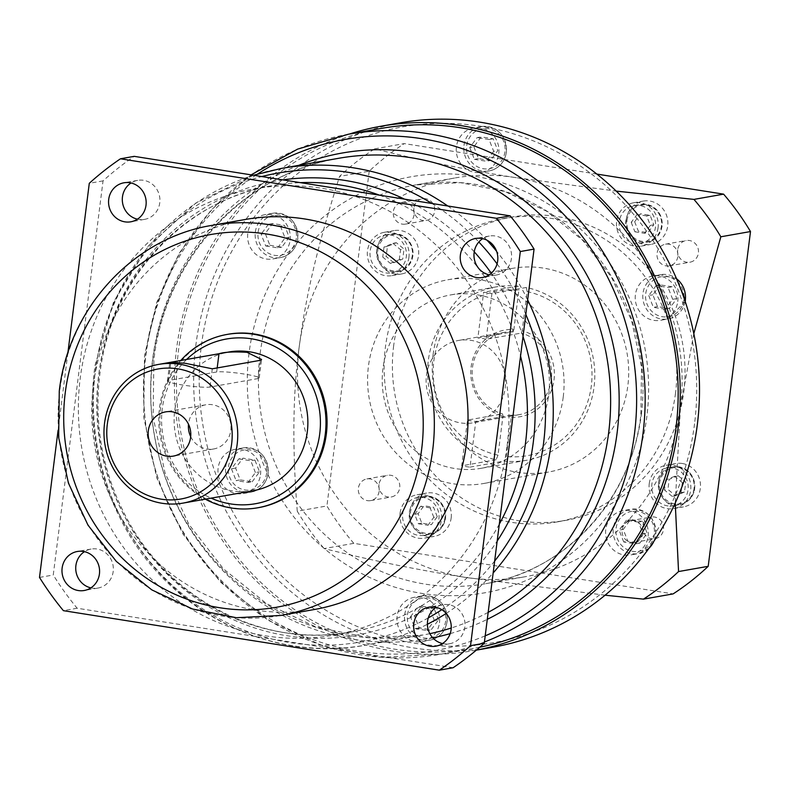 <?xml version="1.0" encoding="UTF-8"?>
<svg xmlns="http://www.w3.org/2000/svg" width="790" height="790" viewBox="0 0 790 790"><rect width="100%" height="100%" fill="white"/><g stroke="black" fill="none" stroke-linecap="round" stroke-linejoin="round"><path stroke-width="0.59" stroke-dasharray="3.95 2.96" d="M693.798 333.627L680.437 407.571L675.233 503.013M374.638 148.846L404.302 143.602A264.058 250.41 80 0 0 369.207 171.183L339.552 176.427A264.058 250.41 -100 0 1 374.638 148.846C424.171 161.17 470.968 170.729 515.04 177.523A202.447 191.98 80 0 1 680.437 407.571A202.447 191.98 80 0 1 525.024 576.749A202.447 191.98 80 0 1 464.55 577.263A202.447 191.98 80 0 1 299.153 347.215A202.447 191.98 80 0 1 454.566 178.036A202.447 191.98 80 0 1 515.04 177.523L616.2 191.101M605.081 595.196L464.55 577.263C420.152 570.41 373.344 560.851 324.137 548.586L353.801 543.342L673.12 593.892M353.801 543.342A264.058 250.41 80 0 1 326.922 505.946L297.257 511.189A264.058 250.41 -100 0 0 324.137 548.586M596.835 174.077L404.302 143.602M369.207 171.183L326.922 505.946M682.333 463.503A22.002 20.866 -100 0 0 675.756 463.562A22.002 20.866 -100 0 0 658.86 481.949A22.002 20.866 -100 0 0 683.419 506.894A22.002 20.866 -100 0 0 700.305 488.506A22.002 20.866 -100 0 0 682.333 463.503M395.089 273.992A22.002 20.866 -100 0 0 401.666 273.933A22.002 20.866 -100 0 0 418.552 255.545A22.002 20.866 -100 0 0 394.003 230.601A22.002 20.866 -100 0 0 377.107 248.988A22.002 20.866 -100 0 0 395.089 273.992M626.263 219.482A22.002 20.866 -100 0 0 650.812 244.436A22.002 20.866 -100 0 0 667.708 226.049A22.002 20.866 -100 0 0 643.149 201.094A22.002 20.866 -100 0 0 626.263 219.482M413.94 207.968A11.001 10.438 -100 0 0 426.215 220.45A11.001 10.438 -100 0 0 434.658 211.256A11.001 10.438 -100 0 0 422.383 198.774A11.001 10.438 -100 0 0 413.94 207.968M379.003 484.487A11.001 10.438 -100 0 0 391.287 496.959A11.001 10.438 -100 0 0 399.73 487.766A11.001 10.438 -100 0 0 387.456 475.294A11.001 10.438 -100 0 0 379.003 484.487M642.754 526.239A11.001 10.438 -100 0 0 655.038 538.721A11.001 10.438 -100 0 0 663.481 529.517A11.001 10.438 -100 0 0 651.207 517.045A11.001 10.438 -100 0 0 642.754 526.239M677.692 249.729A11.001 10.438 -100 0 0 689.966 262.201A11.001 10.438 -100 0 0 698.409 253.007A11.001 10.438 -100 0 0 686.135 240.535A11.001 10.438 -100 0 0 677.692 249.729M393.657 345.783A154.03 146.071 -100 0 0 565.512 520.432A154.03 146.071 -100 0 0 683.765 391.712A154.03 146.071 -100 0 0 511.91 217.062A154.03 146.071 -100 0 0 393.657 345.783M451.159 518.013A22.002 20.866 -100 0 0 426.61 493.059A22.002 20.866 -100 0 0 409.714 511.446A22.002 20.866 -100 0 0 434.263 536.4A22.002 20.866 -100 0 0 451.159 518.013M400.086 513.144A22.002 20.866 80 0 1 416.982 494.757A22.002 20.866 80 0 1 441.531 519.711A22.002 20.866 80 0 1 424.645 538.099A22.002 20.866 80 0 1 400.086 513.144M438.885 519.287A19.187 18.2 -100 0 0 417.476 497.532A19.187 18.2 -100 0 0 402.742 513.569A19.187 18.2 -100 0 0 424.151 535.324A19.187 18.2 -100 0 0 438.885 519.287M437.255 516.729L433.572 507.279L424.003 505.768L418.117 513.698L421.801 523.148L431.38 524.659L437.255 516.729L433.819 517.341L427.933 525.271L431.38 524.659M433.819 517.341L430.135 507.891L433.572 507.279M430.135 507.891L420.566 506.37L424.003 505.768M421.801 523.148L418.364 523.75L414.681 514.31L418.117 513.698M414.681 514.31L420.566 506.37M418.364 523.75L427.933 525.271M649.242 483.648A22.002 20.866 80 0 1 666.128 465.261A22.002 20.866 80 0 1 672.705 465.201A22.002 20.866 80 0 1 690.687 490.205A22.002 20.866 80 0 1 673.791 508.602A22.002 20.866 80 0 1 667.214 508.651A22.002 20.866 80 0 1 649.242 483.648M672.349 467.986A19.187 18.2 -100 0 0 666.622 468.036A19.187 18.2 -100 0 0 651.888 484.072A19.187 18.2 -100 0 0 673.297 505.827A19.187 18.2 -100 0 0 688.031 489.79A19.187 18.2 -100 0 0 672.349 467.986M678.106 475.679L669.179 479.382L667.915 489.415L675.569 495.745L684.495 492.042L685.76 482.009L678.106 475.679L674.67 476.291L682.323 482.611L685.76 482.009M674.67 476.291L665.743 479.994L669.179 479.382M665.743 479.994L664.479 490.027L667.915 489.415M684.495 492.042L681.049 492.654L672.132 496.357L675.569 495.745M672.132 496.357L664.479 490.027M681.049 492.654L682.323 482.611M408.934 257.244A22.002 20.866 80 0 1 392.038 275.641A22.002 20.866 80 0 1 385.461 275.69A22.002 20.866 80 0 1 367.488 250.687A22.002 20.866 80 0 1 384.375 232.3A22.002 20.866 80 0 1 390.951 232.24A22.002 20.866 80 0 1 408.934 257.244M385.816 272.915A19.187 18.2 -100 0 0 391.544 272.866A19.187 18.2 -100 0 0 406.277 256.829A19.187 18.2 -100 0 0 384.868 235.074A19.187 18.2 -100 0 0 370.135 251.111A19.187 18.2 -100 0 0 385.816 272.915M393.815 262.784L402.742 259.081L404.006 249.048L396.353 242.718L387.426 246.421L386.162 256.454L393.815 262.784L390.379 263.396L382.725 257.066L386.162 256.454M390.379 263.396L399.296 259.693L402.742 259.081M399.296 259.693L400.57 249.66L404.006 249.048M387.426 246.421L383.989 247.033L392.916 243.33L396.353 242.718M392.916 243.33L400.57 249.66M383.989 247.033L382.725 257.066M658.08 227.747A22.002 20.866 80 0 1 641.184 246.134A22.002 20.866 80 0 1 616.635 221.19A22.002 20.866 80 0 1 633.531 202.793A22.002 20.866 80 0 1 658.08 227.747M619.291 221.605A19.187 18.2 -100 0 0 640.7 243.359A19.187 18.2 -100 0 0 655.424 227.322A19.187 18.2 -100 0 0 634.014 205.568A19.187 18.2 -100 0 0 619.291 221.605M634.656 221.733L638.35 231.184L647.918 232.695L653.804 224.765L650.121 215.315L640.542 213.804L634.656 221.733L631.22 222.346L637.105 214.416L640.542 213.804M631.22 222.346L634.913 231.796L638.35 231.184M634.913 231.796L644.482 233.307L647.918 232.695M650.121 215.315L646.674 215.927L650.368 225.377L653.804 224.765M650.368 225.377L644.482 233.307M646.674 215.927L637.105 214.416M414.039 214.9A11.001 10.438 80 0 1 405.586 224.093A11.001 10.438 80 0 1 393.311 211.621A11.001 10.438 80 0 1 401.755 202.418A11.001 10.438 80 0 1 414.039 214.9M379.101 491.41A11.001 10.438 80 0 1 370.658 500.603A11.001 10.438 80 0 1 358.384 488.131A11.001 10.438 80 0 1 366.827 478.938A11.001 10.438 80 0 1 379.101 491.41M642.853 533.171A11.001 10.438 80 0 1 634.41 542.365A11.001 10.438 80 0 1 622.135 529.883A11.001 10.438 80 0 1 630.578 520.689A11.001 10.438 80 0 1 642.853 533.171M677.79 256.651A11.001 10.438 80 0 1 669.337 265.845A11.001 10.438 80 0 1 657.063 253.373A11.001 10.438 80 0 1 665.506 244.179A11.001 10.438 80 0 1 677.79 256.651M675.519 393.173A154.03 146.071 80 0 1 557.266 521.894A154.03 146.071 80 0 1 385.401 347.245A154.03 146.071 80 0 1 503.655 218.524A154.03 146.071 80 0 1 675.519 393.173M433.068 354.789A103.421 98.078 -100 0 0 548.457 472.055A103.421 98.078 -100 0 0 627.852 385.619A103.421 98.078 -100 0 0 512.463 268.363A103.421 98.078 -100 0 0 433.068 354.789M563.221 397.044A103.421 98.078 80 0 1 483.826 483.47A103.421 98.078 80 0 1 368.436 366.204A103.421 98.078 80 0 1 447.831 279.779A103.421 98.078 80 0 1 563.221 397.044M382.943 368.505A88.016 83.473 -100 0 0 481.14 468.302A88.016 83.473 -100 0 0 548.714 394.743A88.016 83.473 -100 0 0 450.507 294.947A88.016 83.473 -100 0 0 382.943 368.505M426.452 375.388A41.811 39.648 80 0 1 458.556 340.451A41.811 39.648 80 0 1 505.195 387.86A41.811 39.648 80 0 1 473.101 422.798A41.811 39.648 80 0 1 426.452 375.388M526.318 287.471L491.933 293.544L486.156 339.285L521.222 333.094L522.19 330.783L527.137 291.579L526.318 287.471A88.016 83.473 80 0 1 594.1 386.725A88.016 83.473 80 0 1 526.525 460.284A88.016 83.473 80 0 1 504.385 461.054L506.311 456.462L511.268 417.248L510.854 415.194L475.787 421.386L470.01 467.127A88.016 83.473 80 0 1 461.716 465.814L467.502 420.073L502.568 413.881L502.973 415.945L498.026 455.149A83.622 79.296 80 0 1 433.838 360.902A83.622 79.296 80 0 1 518.852 290.266L513.895 329.479A44.013 41.732 -100 0 0 471.136 366.807A44.013 41.732 -100 0 0 502.973 415.945M498.026 455.149L496.1 459.74A88.016 83.473 80 0 1 428.318 360.487A88.016 83.473 80 0 1 495.893 286.928A88.016 83.473 80 0 1 518.023 286.158L518.852 290.266M496.1 459.74L461.716 465.814M470.01 467.127L504.385 461.054M527.137 291.579A83.622 79.296 80 0 1 591.325 385.826A83.622 79.296 80 0 1 506.311 456.462M511.268 417.248A44.013 41.732 -100 0 0 554.027 379.921A44.013 41.732 -100 0 0 522.19 330.783M518.023 286.158L483.648 292.231A88.016 83.473 80 0 1 491.933 293.544M513.895 329.479L512.937 331.78L477.871 337.982L483.648 292.231M486.156 339.285A41.811 39.648 -100 0 0 477.871 337.982M467.502 420.073A41.811 39.648 -100 0 0 475.787 421.386M512.937 331.78A41.811 39.648 -100 0 0 504.622 332.313A41.811 39.648 -100 0 0 472.519 367.251A41.811 39.648 -100 0 0 502.568 413.881M510.854 415.194A41.811 39.648 -100 0 0 519.168 414.661A41.811 39.648 -100 0 0 551.262 379.714A41.811 39.648 -100 0 0 521.222 333.094M297.257 511.189C292.191 447.584 292.823 392.926 299.153 347.215C305.987 295.687 316.356 249.996 339.552 176.427M694.548 423.825A261.855 248.327 80 0 1 415.293 643.317A261.855 248.327 80 0 1 201.351 345.744A261.855 248.327 80 0 1 480.606 126.252A261.855 248.327 80 0 1 694.548 423.825M677.761 301.504A22.485 21.33 -100 0 0 652.678 276.006A22.485 21.33 -100 0 0 635.407 294.798A22.485 21.33 -100 0 0 660.499 320.296A22.485 21.33 -100 0 0 677.761 301.504M648.126 536.134A22.485 21.33 -100 0 0 623.034 510.636A22.485 21.33 -100 0 0 605.772 529.428A22.485 21.33 -100 0 0 630.864 554.926A22.485 21.33 -100 0 0 648.126 536.134M439.487 622.767A22.485 21.33 -100 0 0 414.394 597.27A22.485 21.33 -100 0 0 397.133 616.062A22.485 21.33 -100 0 0 422.225 641.559A22.485 21.33 -100 0 0 439.487 622.767M260.493 474.77A22.485 21.33 -100 0 0 235.4 449.273A22.485 21.33 -100 0 0 218.139 468.065A22.485 21.33 -100 0 0 243.231 493.562A22.485 21.33 -100 0 0 260.493 474.77M290.127 240.14A22.485 21.33 -100 0 0 265.045 214.643A22.485 21.33 -100 0 0 247.774 233.435A22.485 21.33 -100 0 0 272.866 258.932A22.485 21.33 -100 0 0 290.127 240.14M498.767 153.507A22.485 21.33 -100 0 0 473.674 128.01A22.485 21.33 -100 0 0 456.413 146.802A22.485 21.33 -100 0 0 481.505 172.299A22.485 21.33 -100 0 0 498.767 153.507M492.911 647.227A266.26 252.504 80 0 1 195.831 345.339A266.26 252.504 80 0 1 400.244 122.825M349.466 134.033A266.26 252.504 -100 0 0 176.585 348.736A266.26 252.504 -100 0 0 473.654 650.624A266.26 252.504 -100 0 0 476.37 650.131M479.787 647.217A264.058 250.41 80 0 1 473.269 648.462A264.058 250.41 80 0 1 178.659 349.062A264.058 250.41 80 0 1 381.373 128.395M507.101 445.837A226.651 214.939 -100 0 0 254.222 188.859A226.651 214.939 -100 0 0 80.215 378.262A226.651 214.939 -100 0 0 333.103 635.239A226.651 214.939 -100 0 0 507.101 445.837M453.085 667.748L77.144 608.231A303.666 287.975 80 0 1 53.256 575.001L103.046 180.87A303.666 287.975 80 0 1 134.231 156.351M442.528 643.554A19.809 18.782 -100 0 0 449.648 643.731A19.809 18.782 -100 0 0 464.856 627.181A19.809 18.782 -100 0 0 442.756 604.725A19.809 18.782 -100 0 0 436.129 607.342M489.099 274.861A19.809 18.782 -100 0 0 496.229 275.048A19.809 18.782 -100 0 0 511.426 258.498A19.809 18.782 -100 0 0 489.336 236.042A19.809 18.782 -100 0 0 482.71 238.649M137.44 219.186A19.809 18.782 -100 0 0 144.56 219.373A19.809 18.782 -100 0 0 159.758 202.823A19.809 18.782 -100 0 0 137.667 180.367A19.809 18.782 -100 0 0 131.041 182.984M90.86 587.879A19.809 18.782 -100 0 0 97.98 588.056A19.809 18.782 -100 0 0 113.187 571.516A19.809 18.782 -100 0 0 91.087 549.06A19.809 18.782 -100 0 0 84.461 551.667M67.851 353.021L58.075 430.372M314.371 609.505A198.043 187.813 80 0 1 93.408 384.957A198.043 187.813 80 0 1 245.443 219.452M258.784 507.595A88.016 83.473 80 0 1 160.577 407.798A88.016 83.473 80 0 1 228.152 334.239M180.792 360.487A88.016 83.473 -100 0 0 159.471 407.996A88.016 83.473 -100 0 0 205.301 499.171M186.618 359.46A83.622 79.296 -100 0 0 162.246 408.894A83.622 79.296 -100 0 0 211.128 498.144M253.244 490.699A70.419 66.775 80 0 1 174.679 410.859A70.419 66.775 80 0 1 228.735 352.014M168.547 380.484A22.002 2.173 7.2 0 0 167.441 381.007A22.002 2.173 7.2 0 0 182.391 384.987A22.002 2.173 7.2 0 0 209.992 387.051L258.123 378.548A22.002 2.173 7.2 0 0 259.229 378.025A22.002 2.173 7.2 0 0 244.278 374.045A22.002 2.173 7.2 0 0 216.677 371.981L168.547 380.484L170.838 362.363M190.696 436.663A22.446 21.281 -100 0 0 213.606 448.987A22.446 21.281 -100 0 0 230.838 430.234A22.446 21.281 -100 0 0 205.795 404.786A22.446 21.281 -100 0 0 188.573 423.539A22.446 21.281 -100 0 0 188.494 424.21M103.046 180.87L89.29 183.3M77.144 608.231L63.398 610.66M39.5 577.431L53.256 575.001M660.233 284.884L652.876 294.798L657.487 306.609L669.446 308.505L676.803 298.59L672.191 286.78L660.233 284.884L656.105 285.615L668.063 287.511L672.191 286.78M656.105 285.615L648.748 295.529L652.876 294.798M648.748 295.529L653.36 307.34L657.487 306.609M676.803 298.59L672.675 299.321L665.318 309.236L669.446 308.505M665.318 309.236L653.36 307.34M672.675 299.321L668.063 287.511M642.556 521.41L630.588 519.514L623.231 529.428L627.843 541.239L639.811 543.135L647.158 533.22L642.556 521.41L638.429 522.141L643.04 533.951L647.158 533.22M638.429 522.141L626.46 520.245L630.588 519.514M626.46 520.245L619.103 530.159L623.231 529.428M639.811 543.135L635.683 543.866L623.715 541.97L627.843 541.239M623.715 541.97L619.103 530.159M635.683 543.866L643.04 533.951M438.529 619.854L433.917 608.043L421.949 606.147L414.592 616.062L419.204 627.872L431.172 629.768L438.529 619.854L434.401 620.585L427.044 630.499L431.172 629.768M434.401 620.585L429.79 608.774L433.917 608.043M429.79 608.774L417.821 606.878L421.949 606.147M419.204 627.872L415.076 628.603L410.474 616.793L414.592 616.062M410.474 616.793L417.821 606.878M415.076 628.603L427.044 630.499M252.178 481.772L259.525 471.857L254.913 460.047L242.955 458.151L235.598 468.065L240.209 479.876L252.178 481.772L248.05 482.502L236.082 480.606L240.209 479.876M248.05 482.502L255.407 472.588L259.525 471.857M255.407 472.588L250.795 460.777L254.913 460.047M235.598 468.065L231.47 468.796L238.827 458.881L242.955 458.151M238.827 458.881L250.795 460.777M231.47 468.796L236.082 480.606M269.854 245.246L281.813 247.142L289.17 237.227L284.558 225.417L272.599 223.521L265.243 233.435L269.854 245.246L265.726 245.976L261.115 234.166L265.243 233.435M265.726 245.976L277.685 247.863L281.813 247.142M277.685 247.863L285.042 237.948L289.17 237.227M272.599 223.521L268.472 224.251L280.43 226.138L284.558 225.417M280.43 226.138L285.042 237.948M268.472 224.251L261.115 234.166M473.882 146.802L478.483 158.612L490.452 160.508L497.809 150.594L493.197 138.783L481.228 136.887L473.882 146.802L469.754 147.532L477.111 137.618L481.228 136.887M469.754 147.532L474.365 159.343L478.483 158.612M474.365 159.343L486.324 161.239L490.452 160.508M493.197 138.783L489.069 139.504L493.681 151.315L497.809 150.594M493.681 151.315L486.324 161.239M489.069 139.504L477.111 137.618M641.342 414.483A202.447 191.98 -100 0 0 415.471 184.939A202.447 191.98 -100 0 0 260.058 354.118A202.447 191.98 -100 0 0 485.929 583.652A202.447 191.98 -100 0 0 641.342 414.483M409.339 512.404A19.187 18.2 80 0 1 424.072 496.367A19.187 18.2 80 0 1 445.481 518.121A19.187 18.2 80 0 1 430.748 534.159A19.187 18.2 80 0 1 409.339 512.404M444.928 517.944A18.308 17.36 80 0 1 425.405 533.289A18.308 17.36 80 0 1 410.445 512.483A18.308 17.36 80 0 1 429.967 497.137A18.308 17.36 80 0 1 444.928 517.944M658.495 482.897A19.187 18.2 80 0 1 673.218 466.87A19.187 18.2 80 0 1 694.627 488.625A19.187 18.2 80 0 1 679.904 504.662A19.187 18.2 80 0 1 658.495 482.897M694.074 488.447A18.308 17.36 80 0 1 674.551 503.793A18.308 17.36 80 0 1 659.591 482.986A18.308 17.36 80 0 1 679.124 467.641A18.308 17.36 80 0 1 694.074 488.447M412.874 255.664A19.187 18.2 80 0 1 398.15 271.701A19.187 18.2 80 0 1 376.741 249.936A19.187 18.2 80 0 1 391.465 233.909A19.187 18.2 80 0 1 412.874 255.664M377.837 250.025A18.308 17.36 80 0 1 397.37 234.679A18.308 17.36 80 0 1 412.321 255.486A18.308 17.36 80 0 1 392.798 270.832A18.308 17.36 80 0 1 377.837 250.025M662.03 226.157A19.187 18.2 80 0 1 647.296 242.194A19.187 18.2 80 0 1 625.887 220.44A19.187 18.2 80 0 1 640.621 204.403A19.187 18.2 80 0 1 662.03 226.157M626.993 220.519A18.308 17.36 80 0 1 646.516 205.173A18.308 17.36 80 0 1 661.477 225.98A18.308 17.36 80 0 1 641.944 241.325A18.308 17.36 80 0 1 626.993 220.519M249.018 353.288A211.246 200.334 -100 0 0 421.603 593.349A211.246 200.334 -100 0 0 646.882 416.281A211.246 200.334 -100 0 0 474.296 176.219A211.246 200.334 -100 0 0 249.018 353.288M348.37 134.231A264.058 250.41 -100 0 0 145.656 354.898A264.058 250.41 -100 0 0 440.267 654.298A264.058 250.41 -100 0 0 484.428 642.003M485.208 635.832A259.495 246.085 80 0 1 240.308 597.862A259.495 246.085 80 0 1 145.755 356.32A259.495 246.085 80 0 1 257.777 173.919M298.679 165.357A246.618 233.87 -100 0 0 152.658 359.164A246.618 233.87 -100 0 0 432.801 637.846M450.182 633.629A246.618 233.87 -100 0 0 487.292 619.321M152.756 360.586A242.056 229.544 80 0 1 338.584 158.306C243.853 173.504 165.268 258.804 153.872 360.062L153.112 417.041L165.031 472.904L188.958 524.501L223.521 568.948L266.773 603.797L316.257 627.132L369.246 637.727L422.828 635.032A242.056 229.544 80 0 1 152.756 360.586M527.651 299.874A242.056 229.544 -100 0 0 496.614 251.289M487.005 240.219A242.056 229.544 -100 0 0 447.772 205.983M281.21 168.448A242.056 229.544 -100 0 0 95.383 370.717A242.056 229.544 -100 0 0 365.454 645.173A242.056 229.544 -100 0 0 427.4 624.278M446.192 613.415A242.056 229.544 -100 0 0 493.148 572.967M488.181 612.349A242.056 229.544 80 0 1 451.238 628.011M429.839 633.669A242.056 229.544 80 0 1 422.828 635.032L365.454 645.173C271.533 663.175 169.712 612.033 123.27 524.244C97.565 476.301 87.907 425.297 94.277 371.241L95.136 365.049L113.632 301.721L148.076 246.292L195.89 203.01L253.472 175.232M428.279 617.899A238.076 225.772 80 0 1 191.674 601.22A238.076 225.772 80 0 1 95.185 372.011A238.076 225.772 80 0 1 261.836 176.555M431.883 203.474A238.076 225.772 80 0 1 478.839 242.007M497.078 263.88A238.076 225.772 80 0 1 525.814 314.381M523.019 336.52A230.631 218.712 -100 0 0 491.271 273.221M474.247 251.822A230.631 218.712 -100 0 0 404.5 199.139M282.85 179.883A230.631 218.712 -100 0 0 98.878 373.709A230.631 218.712 -100 0 0 237.938 621.7A230.631 218.712 -100 0 0 497.177 541.091M494.659 561.058A238.076 225.772 80 0 1 441.808 609.683M499.32 524.135A226.651 214.939 80 0 1 351.56 631.98A226.651 214.939 80 0 1 98.681 375.003A226.651 214.939 80 0 1 272.678 185.591A226.651 214.939 80 0 1 300.269 182.638M379.526 195.179A226.651 214.939 80 0 1 520.551 356.073M211.75 225.407A198.043 187.813 -100 0 0 59.714 390.912A198.043 187.813 -100 0 0 280.677 615.459M212.303 368.802L209.992 387.051M217.191 367.943L216.677 371.981M258.123 378.548L260.433 360.299M685.157 301.326A22.485 21.33 80 0 1 668.063 318.963A22.485 21.33 80 0 1 642.971 293.465A22.485 21.33 80 0 1 660.233 274.673A22.485 21.33 80 0 1 676.546 278.761M683.943 299.716A20.293 19.237 80 0 1 662.306 316.721A20.293 19.237 80 0 1 645.736 293.673A20.293 19.237 80 0 1 667.372 276.668A20.293 19.237 80 0 1 683.943 299.716M649.113 548.112A22.485 21.33 80 0 1 638.419 553.593A22.485 21.33 80 0 1 613.336 528.095A22.485 21.33 80 0 1 630.598 509.303A22.485 21.33 80 0 1 655.69 534.8A22.485 21.33 80 0 1 653.893 541.259M654.308 534.346A20.293 19.237 80 0 1 632.671 551.361A20.293 19.237 80 0 1 616.091 528.303A20.293 19.237 80 0 1 637.727 511.298A20.293 19.237 80 0 1 654.308 534.346M404.697 614.729A22.485 21.33 80 0 1 421.959 595.937A22.485 21.33 80 0 1 447.051 621.434A22.485 21.33 80 0 1 429.79 640.226A22.485 21.33 80 0 1 404.697 614.729M445.669 620.98A20.293 19.237 80 0 1 424.032 637.994A20.293 19.237 80 0 1 407.452 614.936A20.293 19.237 80 0 1 429.089 597.931A20.293 19.237 80 0 1 445.669 620.98M225.703 466.732A22.485 21.33 80 0 1 242.965 447.94A22.485 21.33 80 0 1 268.057 473.437A22.485 21.33 80 0 1 250.786 492.229A22.485 21.33 80 0 1 225.703 466.732M266.674 472.983A20.293 19.237 80 0 1 245.038 489.988A20.293 19.237 80 0 1 228.458 466.939A20.293 19.237 80 0 1 250.094 449.925A20.293 19.237 80 0 1 266.674 472.983M255.338 232.102A22.485 21.33 80 0 1 272.599 213.3A22.485 21.33 80 0 1 297.692 238.807A22.485 21.33 80 0 1 280.43 257.599A22.485 21.33 80 0 1 255.338 232.102M296.309 238.353A20.293 19.237 80 0 1 274.673 255.358A20.293 19.237 80 0 1 258.103 232.3A20.293 19.237 80 0 1 279.739 215.295A20.293 19.237 80 0 1 296.309 238.353M463.977 145.469A22.485 21.33 80 0 1 481.238 126.667A22.485 21.33 80 0 1 506.331 152.174A22.485 21.33 80 0 1 489.069 170.966A22.485 21.33 80 0 1 463.977 145.469M504.948 151.719A20.293 19.237 80 0 1 483.312 168.724A20.293 19.237 80 0 1 466.732 145.666A20.293 19.237 80 0 1 488.368 128.661A20.293 19.237 80 0 1 504.948 151.719M454.566 178.036L415.471 184.939L460.461 182.668L504.929 191.536L546.423 211.078L582.635 240.219L611.559 277.359L631.565 320.454L641.529 367.093L640.897 414.691C631.408 499.29 565.561 570.874 485.929 583.652L525.024 576.749M416.982 494.757L426.61 493.059M424.151 535.324L430.748 534.159C439.033 532.203 443.95 526.851 445.53 518.102C445.214 503.418 438.065 496.169 424.072 496.367L417.476 497.532M424.645 538.099L434.263 536.4M666.128 465.261L675.756 463.562M673.297 505.827L679.904 504.662C688.179 502.707 693.106 497.354 694.677 488.605C694.37 473.921 687.221 466.673 673.218 466.87L666.622 468.036M673.791 508.602L683.419 506.894M392.038 275.641L401.666 273.933M384.868 235.074L391.465 233.909C405.468 233.712 412.617 240.96 412.923 255.644C411.353 264.393 406.425 269.746 398.15 271.701L391.544 272.866M384.375 232.3L394.003 230.601M641.184 246.134L650.812 244.436M634.014 205.568L640.621 204.403C654.614 204.215 661.763 211.453 662.069 226.138C660.499 234.887 655.572 240.239 647.296 242.194L640.7 243.359M633.531 202.793L643.149 201.094M405.586 224.093L426.215 220.45M401.755 202.418L422.383 198.774M370.658 500.603L391.287 496.959M366.827 478.938L387.456 475.294M634.41 542.365L655.038 538.721M630.578 520.689L651.207 517.045M669.337 265.845L689.966 262.201M665.506 244.179L686.135 240.535M557.266 521.894L565.512 520.432M483.826 483.47L548.457 472.055M447.831 279.779L512.463 268.363M526.525 460.284L481.14 468.302M495.893 286.928L450.507 294.947M504.622 332.313L458.556 340.451M519.168 414.661L473.101 422.798M503.655 218.524L511.91 217.062M476.35 650.15L473.654 650.624M473.269 648.462L440.267 654.298L381.007 657.32L322.518 645.736L268.057 620.229L220.637 582.24L182.855 533.902L156.756 477.901L143.74 417.298L144.54 355.421L156.775 302.274L179.31 253.076L211.207 209.972L251.102 174.857M254.222 188.859L272.678 185.591C185.946 199.584 113.414 276.243 100.597 368.634L99.787 374.48C93.783 425.543 102.907 473.714 127.17 519C170.877 601.407 265.282 648.56 351.56 631.98L333.103 635.239M91.087 549.06L77.341 551.489M97.98 588.056L84.234 590.495M449.648 643.731L435.902 646.161M442.756 604.725L429.01 607.155M496.229 275.048L482.473 277.478M489.336 236.042L475.58 238.471M144.56 219.373L130.804 221.802M137.667 180.367L123.912 182.796M167.441 381.007L169.781 362.442M259.229 378.025L261.579 359.45M213.606 448.987L173.385 456.097M205.795 404.786L165.574 411.886M676.497 278.653L660.233 274.673L652.678 276.006M685.216 301.523L668.063 318.963L660.499 320.296M654.14 540.893L655.799 534.751C655.453 517.568 647.05 509.086 630.598 509.303L623.034 510.636M649.005 548.26L638.419 553.593L630.864 554.926M422.225 641.559L429.79 640.226C439.536 637.915 445.323 631.635 447.16 621.384C446.814 604.202 438.42 595.719 421.959 595.937L414.394 597.27M243.231 493.562L250.786 492.229C260.542 489.919 266.329 483.638 268.166 473.378C267.82 456.195 259.416 447.713 242.965 447.94L235.4 449.273M272.866 258.932L280.43 257.599C290.177 255.288 295.974 249.008 297.81 238.748C297.465 221.565 289.061 213.083 272.599 213.3L265.045 214.643M481.505 172.299L489.069 170.966C498.816 168.655 504.613 162.375 506.439 152.114C506.104 134.932 497.7 126.449 481.238 126.667L473.674 128.01"/><path stroke-width="1.19" d="M675.233 503.013L678.551 571.555L708.205 566.312L750.5 231.549L720.836 236.783L693.798 333.627M720.836 236.783A264.058 250.41 -100 0 0 693.956 199.396L616.2 191.101M605.081 595.196L643.455 599.136A264.058 250.41 -100 0 0 678.551 571.555M643.455 599.136L673.12 593.892A264.058 250.41 80 0 0 708.205 566.312M693.956 199.396L723.61 194.152A264.058 250.41 80 0 1 750.5 231.549M723.61 194.152L596.835 174.077M476.37 650.131A266.26 252.504 -100 0 0 678.057 428.121A266.26 252.504 -100 0 0 380.987 126.232L400.244 122.825A266.26 252.504 80 0 1 697.313 424.724A266.26 252.504 80 0 1 492.911 647.227L476.35 650.15M380.987 126.232A266.26 252.504 -100 0 0 349.466 134.033M484.428 642.003A264.058 250.41 -100 0 0 642.991 433.631A264.058 250.41 -100 0 0 348.37 134.231L381.373 128.395A264.058 250.41 80 0 1 675.993 427.795A264.058 250.41 80 0 1 479.787 647.217M58.075 430.372L39.5 577.431A303.666 287.975 -100 0 0 63.398 610.66L439.329 670.177L453.085 667.748A303.666 287.975 80 0 0 484.27 643.228L534.06 249.107A303.666 287.975 80 0 0 510.172 215.868L134.231 156.351L120.485 158.78A303.666 287.975 -100 0 0 89.29 183.3L67.851 353.021M436.129 607.342A19.809 18.782 -100 0 0 427.558 621.276A19.809 18.782 -100 0 0 442.528 643.554M482.71 238.649A19.809 18.782 -100 0 0 474.128 252.593A19.809 18.782 -100 0 0 489.099 274.861M131.041 182.984A19.809 18.782 -100 0 0 122.46 196.917A19.809 18.782 -100 0 0 137.44 219.186M84.461 551.667A19.809 18.782 -100 0 0 75.889 565.61A19.809 18.782 -100 0 0 90.86 587.879M62.134 568.04A19.809 18.782 80 0 1 77.341 551.489A19.809 18.782 80 0 1 99.431 573.945A19.809 18.782 80 0 1 84.234 590.495A19.809 18.782 80 0 1 62.134 568.04M439.329 670.177A303.666 287.975 -100 0 0 470.524 645.667L520.314 251.536A303.666 287.975 -100 0 0 496.416 218.297L120.485 158.78M451.1 629.61A19.809 18.782 80 0 1 435.902 646.161A19.809 18.782 80 0 1 413.802 623.705A19.809 18.782 80 0 1 429.01 607.155A19.809 18.782 80 0 1 451.1 629.61M497.68 260.927A19.809 18.782 80 0 1 482.473 277.478A19.809 18.782 80 0 1 460.382 255.022A19.809 18.782 80 0 1 475.58 238.471A19.809 18.782 80 0 1 497.68 260.927M146.012 205.252A19.809 18.782 80 0 1 130.804 221.802A19.809 18.782 80 0 1 108.714 199.347A19.809 18.782 80 0 1 123.912 182.796A19.809 18.782 80 0 1 146.012 205.252M211.75 225.407L245.443 219.452A198.043 187.813 80 0 1 466.406 444.01A198.043 187.813 80 0 1 314.371 609.505L280.677 615.459A198.043 187.813 -100 0 0 432.713 449.954A198.043 187.813 -100 0 0 211.75 225.407C133.164 238.047 68.513 308.485 59.27 391.119L58.667 437.571L68.414 483.075L87.986 525.123L116.308 561.394L151.828 589.893L192.602 609.021L236.358 617.711L280.677 615.459M227.046 334.437L228.152 334.239A88.016 83.473 80 0 1 326.349 434.046A88.016 83.473 80 0 1 258.784 507.595L257.678 507.792A88.016 83.473 -100 0 0 325.253 434.233A88.016 83.473 -100 0 0 227.046 334.437A88.016 83.473 -100 0 0 180.792 360.487M205.301 499.171A88.016 83.473 -100 0 0 257.678 507.792M211.128 498.144A83.622 79.296 -100 0 0 319.733 433.819A83.622 79.296 -100 0 0 277.27 347.788A83.622 79.296 -100 0 0 186.618 359.46M217.191 367.943L218.988 353.742C224.518 352.014 233.87 351.55 247.023 352.32L261.579 359.45L260.433 360.299L212.303 368.802L185.137 363.262L170.857 362.245L228.735 352.014A70.419 66.775 80 0 1 307.3 431.853A70.419 66.775 80 0 1 253.244 490.699L183.112 503.092A70.419 66.775 -100 0 0 237.168 444.247A70.419 66.775 -100 0 0 158.602 364.407A70.419 66.775 -100 0 0 104.547 423.252A70.419 66.775 -100 0 0 183.112 503.092M107.312 424.151A66.014 62.608 -100 0 0 161.249 499.171A66.014 62.608 -100 0 0 231.648 443.832A66.014 62.608 -100 0 0 177.711 368.821A66.014 62.608 -100 0 0 107.312 424.151M169.781 362.442L170.838 362.363M190.617 437.344A22.446 21.281 80 0 1 173.385 456.097A22.446 21.281 80 0 1 148.342 430.649A22.446 21.281 80 0 1 165.574 411.886A22.446 21.281 80 0 1 190.617 437.344M188.494 424.21A22.446 21.281 -100 0 0 190.696 436.663M510.172 215.868L496.416 218.297M520.314 251.536L534.06 249.107M484.27 643.228L470.524 645.667M257.777 173.919A259.495 246.085 80 0 1 522.704 179.133A259.495 246.085 80 0 1 634.498 433.69A259.495 246.085 80 0 1 485.208 635.832M487.292 619.321A246.618 233.87 -100 0 0 617.138 432.693A246.618 233.87 -100 0 0 298.679 165.357M432.801 637.846A246.618 233.87 -100 0 0 450.182 633.629M447.772 205.983A242.056 229.544 -100 0 0 281.21 168.448L338.584 158.306A242.056 229.544 80 0 1 608.646 432.752A242.056 229.544 80 0 1 488.181 612.349M493.148 572.967A242.056 229.544 -100 0 0 551.272 442.894A242.056 229.544 -100 0 0 527.651 299.874M496.614 251.289A242.056 229.544 -100 0 0 487.005 240.219M427.4 624.278A242.056 229.544 -100 0 0 446.192 613.415M451.238 628.011A242.056 229.544 80 0 1 429.839 633.669M261.836 176.555A238.076 225.772 80 0 1 431.883 203.474M478.839 242.007A238.076 225.772 80 0 1 497.078 263.88M525.814 314.381A238.076 225.772 80 0 1 543.589 442.993A238.076 225.772 80 0 1 494.659 561.058M497.177 541.091A230.631 218.712 -100 0 0 533.25 442.469A230.631 218.712 -100 0 0 523.019 336.52M491.271 273.221A230.631 218.712 -100 0 0 474.247 251.822M404.5 199.139A230.631 218.712 -100 0 0 282.85 179.883M441.808 609.683A238.076 225.772 80 0 1 428.279 617.899M300.269 182.638A226.651 214.939 80 0 1 379.526 195.179M520.551 356.073A226.651 214.939 80 0 1 525.557 442.578A226.651 214.939 80 0 1 499.32 524.135M421.672 449.135A189.244 179.468 -100 0 0 267.069 234.087A189.244 179.468 -100 0 0 65.254 392.709A189.244 179.468 -100 0 0 219.867 607.757A189.244 179.468 -100 0 0 421.672 449.135M676.546 278.761A22.485 21.33 80 0 1 685.325 300.17A22.485 21.33 80 0 1 685.157 301.326M653.893 541.259A22.485 21.33 80 0 1 649.113 548.112M251.102 174.857L297.583 149.132L348.37 134.231M253.472 175.232L281.21 168.448M170.235 362.353L158.602 364.407M685.216 301.523L685.444 300.121L676.497 278.653M654.14 540.893L649.005 548.26"/></g></svg>
